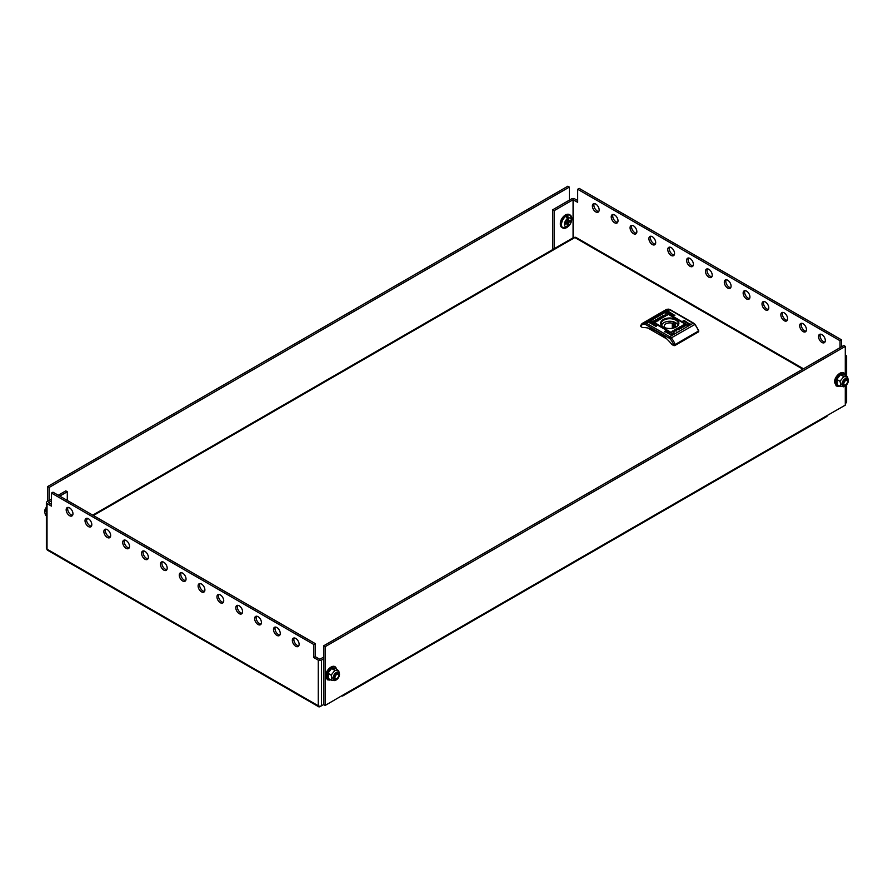 <?xml version="1.0" encoding="UTF-8"?>
<svg xmlns="http://www.w3.org/2000/svg" width="893" height="893" viewBox="0 0 893 893"><rect width="100%" height="100%" fill="white"/><g stroke="black" fill="none" stroke-linecap="round" stroke-linejoin="round"><path stroke-width="1.34" d="M337.911 673.456A3.204 1.842 120 0 0 335.444 674.271A3.204 1.842 120 0 0 334.027 677.519A3.181 1.831 120 0 0 334.529 678.847M337.688 673.367A3.181 1.831 120 0 0 335.31 674.416A3.181 1.831 120 0 0 334.027 677.497A3.204 1.842 120 0 0 334.719 678.993M339.485 674.36A4.532 2.612 120 0 0 339.452 673.824A4.532 2.612 120 0 0 336.047 672.663A4.532 2.612 120 0 0 333.078 678.055A4.532 2.612 120 0 0 335.801 680.142A4.532 2.612 120 0 0 339.485 674.36M339.385 673.646L338.681 670.732L334.92 670.397L331.147 675.086L331.839 677.999L331.147 680.109L328.3 678.468L328.3 673.445L331.147 675.086M328.657 678.669L327.831 678.546L327.831 673.266L331.794 668.332L335.757 668.69L338.681 670.732M335.757 668.69L332.073 668.757L334.92 670.397M331.794 668.332L327.831 673.266M334.92 680.444L331.147 680.109M569.377 200.144L569.377 187.083L49.215 487.399L49.215 500.46M569.377 187.083L567.87 186.213L47.709 486.529L47.709 501.33M47.709 486.529L49.215 487.399M338.659 675.454A2.612 1.507 -60 0 1 336.817 678.647A2.612 1.507 -60 0 1 334.964 677.575A2.612 1.507 -60 0 1 336.817 674.382A2.612 1.507 -60 0 1 338.659 675.454M336.516 678.959A3.204 1.842 -60 0 1 334.92 679.115A3.204 1.842 -60 0 1 334.261 677.653A3.204 1.842 -60 0 1 336.516 673.735A3.204 1.842 -60 0 1 338.123 673.579A3.204 1.842 -60 0 1 338.782 675.041A3.204 1.842 -60 0 1 336.516 678.959M334.842 679.06A3.204 1.842 -60 0 1 334.752 679.015A3.204 1.842 -60 0 1 334.094 677.553A3.204 1.842 -60 0 1 336.348 673.635A3.204 1.842 -60 0 1 337.945 673.478A3.204 1.842 -60 0 1 338.034 673.534M298.753 645.851A4.8 2.768 60 0 1 293.842 639.522A4.8 2.768 60 0 1 294.199 637.97M299.122 644.311A4.8 2.768 -120 0 0 297.023 639.477A4.8 2.768 -120 0 0 293.328 638.194A4.8 2.768 -120 0 0 292.335 640.393A4.8 2.768 -120 0 0 294.433 645.215A4.8 2.768 -120 0 0 298.128 646.499A4.8 2.768 -120 0 0 299.122 644.311M279.911 634.979A4.8 2.768 60 0 1 274.999 628.639A4.8 2.768 60 0 1 275.357 627.087M280.268 633.427A4.8 2.768 -120 0 0 278.181 628.594A4.8 2.768 -120 0 0 274.486 627.31A4.8 2.768 -120 0 0 273.492 629.509A4.8 2.768 -120 0 0 275.58 634.331A4.8 2.768 -120 0 0 279.275 635.615A4.8 2.768 -120 0 0 280.268 633.427M261.069 624.095A4.8 2.768 60 0 1 256.146 617.755A4.8 2.768 60 0 1 256.514 616.203M261.426 622.544A4.8 2.768 -120 0 0 259.327 617.71A4.8 2.768 -120 0 0 255.632 616.427A4.8 2.768 -120 0 0 254.639 618.626A4.8 2.768 -120 0 0 256.738 623.459A4.8 2.768 -120 0 0 260.432 624.743A4.8 2.768 -120 0 0 261.426 622.544M242.215 613.212A4.8 2.768 60 0 1 237.304 606.872A4.8 2.768 60 0 1 237.661 605.32M242.583 611.66A4.8 2.768 -120 0 0 240.485 606.838A4.8 2.768 -120 0 0 236.79 605.543A4.8 2.768 -120 0 0 235.797 607.742A4.8 2.768 -120 0 0 237.884 612.576A4.8 2.768 -120 0 0 241.59 613.859A4.8 2.768 -120 0 0 242.583 611.66M223.373 602.328A4.8 2.768 60 0 1 218.45 595.988A4.8 2.768 60 0 1 218.818 594.448M223.73 600.777A4.8 2.768 -120 0 0 221.643 595.955A4.8 2.768 -120 0 0 217.937 594.671A4.8 2.768 -120 0 0 216.943 596.859A4.8 2.768 -120 0 0 219.042 601.692A4.8 2.768 -120 0 0 222.737 602.976A4.8 2.768 -120 0 0 223.73 600.777M204.519 591.456A4.8 2.768 60 0 1 199.608 585.116A4.8 2.768 60 0 1 199.965 583.564M204.888 589.905A4.8 2.768 -120 0 0 202.789 585.071A4.8 2.768 -120 0 0 199.094 583.788A4.8 2.768 -120 0 0 198.101 585.987A4.8 2.768 -120 0 0 200.199 590.809A4.8 2.768 -120 0 0 203.894 592.092A4.8 2.768 -120 0 0 204.888 589.905M185.677 580.573A4.8 2.768 60 0 1 180.766 574.232A4.8 2.768 60 0 1 181.123 572.681M186.034 579.021A4.8 2.768 -120 0 0 183.947 574.188A4.8 2.768 -120 0 0 180.252 572.904A4.8 2.768 -120 0 0 179.259 575.103A4.8 2.768 -120 0 0 181.346 579.925A4.8 2.768 -120 0 0 185.041 581.22A4.8 2.768 -120 0 0 186.034 579.021M166.835 569.689A4.8 2.768 60 0 1 161.912 563.349A4.8 2.768 60 0 1 162.28 561.797M167.192 568.138A4.8 2.768 -120 0 0 165.093 563.304A4.8 2.768 -120 0 0 161.399 562.021A4.8 2.768 -120 0 0 160.405 564.22A4.8 2.768 -120 0 0 162.504 569.053A4.8 2.768 -120 0 0 166.198 570.337A4.8 2.768 -120 0 0 167.192 568.138M147.981 558.806A4.8 2.768 60 0 1 143.07 552.466A4.8 2.768 60 0 1 143.427 550.914M148.35 557.254A4.8 2.768 -120 0 0 146.251 552.432A4.8 2.768 -120 0 0 142.556 551.148A4.8 2.768 -120 0 0 141.563 553.336A4.8 2.768 -120 0 0 143.65 558.17A4.8 2.768 -120 0 0 147.356 559.453A4.8 2.768 -120 0 0 148.35 557.254M129.139 547.922A4.8 2.768 60 0 1 124.216 541.593A4.8 2.768 60 0 1 124.585 540.042M129.496 546.371A4.8 2.768 -120 0 0 127.409 541.549A4.8 2.768 -120 0 0 123.703 540.265A4.8 2.768 -120 0 0 122.709 542.464A4.8 2.768 -120 0 0 124.808 547.286A4.8 2.768 -120 0 0 128.503 548.57A4.8 2.768 -120 0 0 129.496 546.371M110.285 537.05A4.8 2.768 60 0 1 105.374 530.71A4.8 2.768 60 0 1 105.731 529.158M110.654 535.499A4.8 2.768 -120 0 0 108.555 530.665A4.8 2.768 -120 0 0 104.861 529.382A4.8 2.768 -120 0 0 103.867 531.581A4.8 2.768 -120 0 0 105.966 536.403A4.8 2.768 -120 0 0 109.66 537.686A4.8 2.768 -120 0 0 110.654 535.499M91.443 526.167A4.8 2.768 60 0 1 86.532 519.826A4.8 2.768 60 0 1 86.889 518.275M91.8 524.615A4.8 2.768 -120 0 0 89.713 519.782A4.8 2.768 -120 0 0 86.018 518.498A4.8 2.768 -120 0 0 85.025 520.697A4.8 2.768 -120 0 0 87.112 525.519A4.8 2.768 -120 0 0 90.807 526.814A4.8 2.768 -120 0 0 91.8 524.615M72.601 515.283A4.8 2.768 60 0 1 67.678 508.943A4.8 2.768 60 0 1 68.047 507.391M72.958 513.732A4.8 2.768 -120 0 0 70.86 508.91A4.8 2.768 -120 0 0 67.165 507.615A4.8 2.768 -120 0 0 66.171 509.814A4.8 2.768 -120 0 0 68.27 514.647A4.8 2.768 -120 0 0 71.965 515.931A4.8 2.768 -120 0 0 72.958 513.732M51.47 499.154L47.028 501.721A2.244 1.295 -0 0 0 46.369 502.636A2.244 1.295 -0 0 0 47.028 503.552L51.47 506.119L51.47 493.059L313.823 644.523L313.823 657.583L318.265 660.15A2.244 1.295 -0 0 0 321.435 660.15L323.623 658.889M48.535 502.681L51.47 504.378M341.718 695.881A2.244 1.295 -120 0 0 342.756 695.948A2.244 1.295 -120 0 0 343.213 695.011A2.244 1.295 -120 0 0 343.225 694.921L325.13 705.459L323.623 704.588L321.435 705.85A2.244 1.295 180 0 1 318.265 705.85A2.244 1.295 120 0 0 318.734 706.787L47.485 550.188A2.244 1.295 -60 0 1 47.028 549.251L47.028 549.251A2.244 1.295 -60 0 1 47.028 549.162L318.265 705.76L318.265 660.15M46.369 502.636L46.369 548.335A2.244 1.295 180 0 0 47.028 549.251L47.028 503.552M51.47 493.059L52.977 492.188L315.329 643.652L315.329 656.712L319.772 659.28L323.623 657.148M313.823 657.583L315.329 656.712M48.535 502.592L51.47 500.895M59.764 496.106L67.299 491.753L67.299 500.46M58.257 495.235L65.792 490.882L67.299 491.753M318.734 706.787A2.244 1.295 120 0 0 319.85 706.676L320.877 706.084M313.823 644.523L315.329 643.652M44.762 512.448A4.532 2.612 -60 0 1 44.683 512.069A4.532 2.612 -60 0 1 44.65 511.533A4.532 2.612 -60 0 1 46.369 507.269M46.369 515.696L45.454 515.161L44.762 512.247L46.369 507.771M46.369 510.662L45.454 510.137M92.727 515.138L573.73 237.438A2.244 1.295 60 0 1 574.768 237.505L574.768 237.505A2.244 1.295 60 0 1 574.846 237.549L93.385 515.518M803.477 368.787L575.896 237.393A2.244 1.295 -60 0 0 574.768 237.505L802.818 369.166M323.623 704.588L323.623 645.829L843.785 345.513L845.291 346.384L845.291 374.747M845.291 386.033L845.291 405.143L827.208 415.502A2.244 1.295 60 0 1 827.197 415.58A2.244 1.295 60 0 1 826.739 416.529L342.756 695.948M325.13 705.459L325.13 646.699L845.291 346.384M325.13 646.699L323.623 645.829M661.613 325.242A8.26 4.766 180 0 1 667.25 321.491A8.26 4.766 180 0 1 675.599 322.663A8.26 4.766 180 0 1 677.91 325.242M674.204 327.843A5.436 3.137 -0 0 0 675.197 326.034A5.436 3.137 -0 0 0 674.561 324.561L675.856 323.824A7.2 4.152 -0 0 0 673.59 322.518L672.306 323.266A5.436 3.137 -0 0 0 664.325 326.034A5.436 3.137 -0 0 0 664.95 327.508L664.727 327.642M674.561 327.508L674.561 324.561M672.306 328.3L672.306 323.266M673.59 328.021L673.59 322.518M683.145 321.179L683.893 320.743L690.3 324.449L683.893 320.308L683.145 320.743L689.552 324.449L690.3 324.014M665.798 313.343L666.558 312.907L688.414 325.532L666.558 312.472L665.798 312.907L687.666 325.532L688.414 325.097M664.671 331.85L665.419 331.415L671.826 335.109L665.419 330.979L664.671 331.415L671.078 335.109L671.826 334.674M649.211 322.92L649.97 322.485L656.377 326.191L649.97 322.049L649.211 322.485L655.618 326.191L656.377 325.755M651.097 321.837L651.857 321.402L673.713 334.027L651.857 320.967L651.097 321.402L672.965 334.027L673.713 333.591M667.685 312.26L668.444 311.824L674.851 315.519L668.444 311.389L667.685 311.824L674.092 315.519L674.851 315.084M663.309 319.527A9.12 5.258 -0 0 0 663.309 326.972A9.12 5.258 -0 0 0 676.202 326.972L676.202 326.972A9.12 5.258 -0 0 0 676.202 319.527A9.12 5.258 -0 0 0 663.309 319.527M676.012 327.084A8.584 4.956 -0 0 0 678.345 323.679A8.584 4.956 -0 0 0 673.043 319.102A8.584 4.956 -0 0 0 663.689 320.185A8.584 4.956 -0 0 0 661.177 323.679A8.584 4.956 -0 0 0 663.51 327.084M677.05 329.584L676.202 331.113L676.514 329.941L674.237 330.008L676.827 329.461L676.012 328.992L676.704 328.591L678.647 329.707L677.05 329.584M681.783 327.898L679.986 326.86L677.999 327.921L679.339 329.082L681.928 327.809L679.986 326.693L677.731 328.445M683.301 325.945L681.672 326.726L683.134 325.878L682.788 326.525M681.66 326.86L683.502 325.9L681.672 326.816M683.58 325.778L681.27 326.827L683.58 325.778M682.085 326.112L681.482 326.938M681.27 326.827L683.379 325.833M664.158 315.988L666.089 313.934L664.984 315.564L667.663 314.983L663.912 315.586M665.218 314.537L664.984 315.731L666.747 315.419M656.143 320.62L657.828 319.571L656.02 320.598M656.5 320.609L657.817 319.85L656.5 320.609M655.283 322.027L653.743 320.9L656.567 319.504L654.346 320.732L655.987 321.67L658.576 319.873L655.283 322.027M653.743 321.134L656.165 319.504M656.266 321.078L658.364 319.75M658.364 319.917L658.108 320.62M661.512 318.578L660.173 317.417L657.583 318.689L659.525 319.806L661.791 318.053M655.931 320.721L658.241 319.672L655.931 320.721M655.931 320.888L658.041 319.56M658.063 319.75L657.639 320.498M656.221 320.62L657.862 319.861M661.557 316.39L662.472 316.915L663.309 315.385L662.997 316.557L665.274 316.49L662.684 317.037L663.499 317.506L662.807 317.908L660.865 316.792L662.472 316.915M684.239 324.472L685.768 325.599L682.944 326.994L685.165 325.766L683.536 324.829L680.935 326.626L683.826 324.472L685.768 325.766M681.75 325.923L681.147 326.749M680.935 326.626L683.045 325.644M682.765 325.956L681.705 326.648L683.011 326.068M682.877 326.749L683.379 325.878M683.379 326.057L683.033 326.671M671.86 331.683L675.354 330.51L673.434 332.564L674.539 330.935L672.016 331.705L672.585 330.935L675.61 330.912M673.3 332.252L674.293 332.129L674.539 330.935M698.717 330.7L698.717 331.515A1.072 0.614 180 0 1 698.404 331.95L698.404 331.08A10.013 5.782 -120 0 0 694.609 324.449A5.336 3.081 -120 0 0 693.135 323.255L669.75 309.748A5.336 3.081 -120 0 0 668.288 309.246A10.013 5.782 -120 0 0 666.033 309.692L668.667 309.157A1.072 0.804 -84.9 0 0 668.288 309.246L644.913 322.741A5.336 3.081 60 0 1 646.376 323.244L669.75 309.748A1.072 0.614 -60 0 1 670.286 309.704L693.671 323.199A1.072 0.614 -60 0 0 693.135 323.255L669.772 336.75A5.336 3.081 60 0 1 671.235 337.934L695.089 324.349L693.671 323.199M675.041 345.446A1.072 0.614 180 0 1 673.523 345.446L673.523 344.754L675.041 344.575L675.041 345.446L698.404 331.95M673.523 345.446L672.016 344.575A43.21 24.948 -120 0 0 642.614 327.597L641.107 326.726A1.072 0.614 180 0 1 641.007 325.934M647.838 328.01L666.803 338.949M673.523 344.754A8.941 5.168 -120 0 0 670.185 339.005L671.235 337.934A10.013 5.782 60 0 1 675.041 344.575L698.404 331.08M640.839 325.275L642.659 323.188A10.013 5.782 60 0 0 641.107 324.985L641.107 326.726M659.38 317.975L660.686 318.008L660.452 318.991L658.587 318.421L659.38 317.975M660.686 318.008L660.016 319.426L658.587 318.421M661.512 318.745L660.173 317.584L657.739 318.768M655.987 321.67L654.346 320.732M655.987 321.848L657.002 321.268M658.576 320.04L658.108 320.799M657.438 320.554L658.041 319.727L657.438 320.554M658.241 319.85L657.639 320.676M656.5 320.777L657.817 320.018M656.221 320.799L656.735 320.152M656.02 320.766L656.478 320.007M656.634 320.096L656.143 320.799M662.472 317.093L662.785 315.687M664.961 316.669L662.997 316.557M663.354 317.595L662.684 317.037M664.158 316.155L666.089 313.934M665.218 314.716L664.984 315.731L665.218 314.716M666.747 315.597L667.428 314.838M683.312 327.017L685.165 325.766M681.75 326.101L681.147 326.927M680.935 326.805L681.404 326.045M682.509 325.409L684.239 324.65M682.085 326.291L681.482 327.117M681.27 326.994L681.872 326.168M683.502 326.079L683.033 326.838M680.935 328.077L678.825 328.657L679.506 327.251L680.935 328.077L678.825 328.49L679.071 327.508M676.258 331.091L676.514 329.941M675.086 329.696L676.827 329.461M676.704 328.758L678.501 329.796M674.293 332.129L674.539 331.113L674.293 332.129M571.163 216.128A7.468 4.309 120 0 0 570.114 215.012L571.81 219.075A7.289 4.208 120 0 0 571.821 218.662A7.289 4.208 120 0 0 566.664 215.682A7.289 4.208 120 0 0 561.507 224.612A7.289 4.208 120 0 0 566.664 227.592A7.289 4.208 120 0 0 567.01 227.38L567.01 227.38A7.289 4.208 120 0 0 567.401 227.101M567.501 227.034A6.932 3.996 120 0 1 566.285 227.737A10.627 6.139 60 0 0 567.267 226.599A4.856 2.802 -60 0 1 564.432 224.322A4.856 2.802 -60 0 1 567.267 218.774A10.627 6.139 60 0 0 566.285 216.508A6.932 3.996 120 0 1 567.501 215.805A10.627 6.139 60 0 1 568.473 218.082A4.856 2.802 -60 0 1 571.308 220.359A4.856 2.802 -60 0 1 568.473 225.896A10.627 6.139 60 0 1 567.501 227.034L567.501 222.379A1.44 0.837 120 0 1 567.423 222.469L566.631 221.933M567.267 226.599L567.267 223.73A1.54 0.893 -60 0 1 567.066 223.652A1.54 0.893 -60 0 1 566.921 223.507L565.76 224.176L565.76 222.937L566.921 222.268A1.54 0.893 -60 0 1 567.267 221.643L567.267 218.774M567.267 219.678L567.423 220.459L566.631 220.08M566.921 223.507L565.291 222.39M565.559 222.547L566.363 223.116M567.267 223.73L566.285 223.071A1.44 0.837 120 0 0 566.363 223.083M566.642 222.435L567.022 223.574M567.423 223.339L567.423 222.469M567.423 220.459A1.44 0.837 120 0 1 567.501 220.471L568.473 220.939L568.473 218.082M568.473 220.939A1.54 0.893 -60 0 1 568.607 220.984A1.54 0.893 -60 0 1 568.819 221.174L569.98 220.504L569.98 221.732L568.819 222.413A1.54 0.893 -60 0 1 568.473 223.038L567.501 222.379M568.473 225.896L568.473 223.038M569.98 221.732L567.267 221.252M567.323 221.218L567.323 220.437M568.819 221.174L566.899 220.225M566.899 221.464L568.819 222.413M567.501 220.471L567.501 215.805M846.553 379.581A3.181 1.831 120 0 0 844.175 380.63A3.181 1.831 120 0 0 842.892 383.711A3.204 1.842 120 0 0 843.584 385.207A3.204 1.842 -60 0 1 842.947 383.767A3.204 1.842 -60 0 1 845.213 379.849A3.204 1.842 -60 0 1 846.81 379.692A3.204 1.842 120 0 0 844.298 380.485A3.204 1.842 120 0 0 842.88 383.722A3.181 1.831 120 0 0 843.394 385.062M848.35 380.574A4.532 2.612 120 0 0 848.317 380.038A4.532 2.612 120 0 0 844.901 378.866A4.532 2.612 120 0 0 841.943 384.269A4.532 2.612 120 0 0 844.666 386.356A4.532 2.612 120 0 0 848.35 380.574M848.238 379.86L847.546 376.946L843.773 376.6L840.012 381.289L840.704 384.202L840.012 386.323L837.165 384.682L837.165 379.648L840.012 381.289M837.511 384.883L836.696 384.749L836.696 379.469L840.648 374.547L844.611 374.904L847.546 376.946M844.611 374.904L840.938 374.96L843.773 376.6M840.648 374.547L836.696 379.469M843.773 386.658L840.012 386.323M599.158 209.933A4.8 2.768 -120 0 0 597.06 205.111A4.8 2.768 -120 0 0 593.365 203.816A4.8 2.768 -120 0 0 592.372 206.015A4.8 2.768 -120 0 0 594.47 210.848A4.8 2.768 -120 0 0 598.165 212.132A4.8 2.768 -120 0 0 599.158 209.933M598.801 211.485A4.8 2.768 60 0 1 593.878 205.144A4.8 2.768 60 0 1 594.247 203.593M618.001 220.817A4.8 2.768 -120 0 0 615.913 215.983A4.8 2.768 -120 0 0 612.218 214.7A4.8 2.768 -120 0 0 611.225 216.899A4.8 2.768 -120 0 0 613.312 221.721A4.8 2.768 -120 0 0 617.007 223.016A4.8 2.768 -120 0 0 618.001 220.817M617.643 222.368A4.8 2.768 60 0 1 612.732 216.028A4.8 2.768 60 0 1 613.089 214.476M636.854 231.7A4.8 2.768 -120 0 0 634.756 226.867A4.8 2.768 -120 0 0 631.061 225.583A4.8 2.768 -120 0 0 630.067 227.782A4.8 2.768 -120 0 0 632.166 232.604A4.8 2.768 -120 0 0 635.861 233.888A4.8 2.768 -120 0 0 636.854 231.7M636.486 233.252A4.8 2.768 60 0 1 631.574 226.911A4.8 2.768 60 0 1 631.931 225.36M655.696 242.572A4.8 2.768 -120 0 0 653.609 237.75A4.8 2.768 -120 0 0 649.903 236.466A4.8 2.768 -120 0 0 648.91 238.654A4.8 2.768 -120 0 0 651.008 243.488A4.8 2.768 -120 0 0 654.703 244.771A4.8 2.768 -120 0 0 655.696 242.572M655.339 244.124A4.8 2.768 60 0 1 650.417 237.784A4.8 2.768 60 0 1 650.785 236.243M674.55 253.456A4.8 2.768 -120 0 0 672.451 248.634A4.8 2.768 -120 0 0 668.757 247.35A4.8 2.768 -120 0 0 667.763 249.538A4.8 2.768 -120 0 0 669.85 254.371A4.8 2.768 -120 0 0 673.556 255.655A4.8 2.768 -120 0 0 674.55 253.456M674.182 255.007A4.8 2.768 60 0 1 669.27 248.667A4.8 2.768 60 0 1 669.627 247.115M693.392 264.339A4.8 2.768 -120 0 0 691.294 259.506A4.8 2.768 -120 0 0 687.599 258.222A4.8 2.768 -120 0 0 686.605 260.421A4.8 2.768 -120 0 0 688.704 265.254A4.8 2.768 -120 0 0 692.399 266.538A4.8 2.768 -120 0 0 693.392 264.339M693.035 265.891A4.8 2.768 60 0 1 688.112 259.55A4.8 2.768 60 0 1 688.481 257.999M712.234 275.223A4.8 2.768 -120 0 0 710.147 270.389A4.8 2.768 -120 0 0 706.452 269.106A4.8 2.768 -120 0 0 705.459 271.305A4.8 2.768 -120 0 0 707.546 276.127A4.8 2.768 -120 0 0 711.241 277.422A4.8 2.768 -120 0 0 712.234 275.223M711.877 276.774A4.8 2.768 60 0 1 706.966 270.434A4.8 2.768 60 0 1 707.323 268.882M731.088 286.106A4.8 2.768 -120 0 0 728.989 281.273A4.8 2.768 -120 0 0 725.295 279.989A4.8 2.768 -120 0 0 724.301 282.188A4.8 2.768 -120 0 0 726.4 287.01A4.8 2.768 -120 0 0 730.094 288.294A4.8 2.768 -120 0 0 731.088 286.106M730.72 287.646A4.8 2.768 60 0 1 725.808 281.317A4.8 2.768 60 0 1 726.165 279.766M749.93 296.978A4.8 2.768 -120 0 0 747.843 292.156A4.8 2.768 -120 0 0 744.137 290.872A4.8 2.768 -120 0 0 743.143 293.06A4.8 2.768 -120 0 0 745.242 297.894A4.8 2.768 -120 0 0 748.937 299.177A4.8 2.768 -120 0 0 749.93 296.978M749.573 298.53A4.8 2.768 60 0 1 744.65 292.19A4.8 2.768 60 0 1 745.019 290.649M768.784 307.862A4.8 2.768 -120 0 0 766.685 303.04A4.8 2.768 -120 0 0 762.99 301.745A4.8 2.768 -120 0 0 761.997 303.944A4.8 2.768 -120 0 0 764.084 308.777A4.8 2.768 -120 0 0 767.79 310.061A4.8 2.768 -120 0 0 768.784 307.862M768.415 309.413A4.8 2.768 60 0 1 763.504 303.073A4.8 2.768 60 0 1 763.861 301.521M787.626 318.745A4.8 2.768 -120 0 0 785.527 313.912A4.8 2.768 -120 0 0 781.833 312.628A4.8 2.768 -120 0 0 780.839 314.827A4.8 2.768 -120 0 0 782.938 319.661A4.8 2.768 -120 0 0 786.633 320.944A4.8 2.768 -120 0 0 787.626 318.745M787.269 320.297A4.8 2.768 60 0 1 782.346 313.956A4.8 2.768 60 0 1 782.715 312.405M806.468 329.629A4.8 2.768 -120 0 0 804.381 324.795A4.8 2.768 -120 0 0 800.686 323.512A4.8 2.768 -120 0 0 799.693 325.711A4.8 2.768 -120 0 0 801.78 330.533A4.8 2.768 -120 0 0 805.475 331.816A4.8 2.768 -120 0 0 806.468 329.629M806.111 331.18A4.8 2.768 60 0 1 801.2 324.84A4.8 2.768 60 0 1 801.557 323.288M825.322 340.501A4.8 2.768 -120 0 0 823.223 335.679A4.8 2.768 -120 0 0 819.528 334.395A4.8 2.768 -120 0 0 818.535 336.594A4.8 2.768 -120 0 0 820.634 341.416A4.8 2.768 -120 0 0 824.328 342.7A4.8 2.768 -120 0 0 825.322 340.501M824.953 342.052A4.8 2.768 60 0 1 820.042 335.723A4.8 2.768 60 0 1 820.399 334.172M845.291 357.702L845.972 357.312A2.244 1.295 0 0 0 846.631 356.396A2.244 1.295 0 0 0 845.972 355.481L845.291 355.09M840.023 347.69L840.023 340.724L577.671 189.26L577.671 202.32L573.072 199.753L573.072 237.817M577.671 200.579L574.735 198.882A2.244 1.295 0 0 0 571.565 198.882L552.8 209.721L554.307 210.592L573.072 199.753M841.53 346.819L841.53 339.853L579.177 188.39L577.671 189.26M846.631 384.838L846.631 402.096A2.244 1.295 180 0 1 845.972 403.011L845.291 403.402M552.8 249.527L552.8 209.721M554.307 248.656L554.307 210.592M841.53 339.853L840.023 340.724M843.829 383.789A2.612 1.507 -60 0 1 845.671 380.597A2.612 1.507 -60 0 1 847.513 381.657A2.612 1.507 -60 0 1 845.671 384.85A2.612 1.507 -60 0 1 843.829 383.789M845.381 379.949A3.204 1.842 -60 0 1 846.977 379.782A3.204 1.842 -60 0 1 847.647 381.255A3.204 1.842 -60 0 1 845.381 385.162A3.204 1.842 -60 0 1 843.785 385.329A3.204 1.842 -60 0 1 843.115 383.867A3.204 1.842 -60 0 1 845.381 379.949M336.583 669.516A7.166 4.141 120 0 0 331.124 667.964A7.166 4.141 120 0 0 326.537 676.436A7.166 4.141 120 0 0 330.644 679.819M334.239 666.982A6.965 4.019 120 0 0 328.881 668.879A6.965 4.019 120 0 0 325.856 675.878M321.435 705.85L321.435 660.15M88.094 518.576L86.543 519.469M343.225 694.921L827.208 415.502M645.628 324.55A1.072 0.614 120 0 1 646.376 323.244L669.772 336.75A1.072 0.614 120 0 0 669.013 338.056L645.628 324.55A4.264 2.467 -120 0 0 644.456 324.148A8.941 5.168 -120 0 0 641.107 326.034M666.033 309.692L642.659 323.188A10.013 5.782 60 0 1 644.913 322.741A1.072 0.804 95.1 0 0 644.456 324.148M670.185 339.005A4.264 2.467 -120 0 0 669.013 338.056M569.343 214.566A7.468 4.309 120 0 0 565.615 214.934A7.468 4.309 120 0 0 560.737 221.52A7.468 4.309 120 0 0 561.876 227.492C559.007 223.574 560.157 219.388 565.347 214.912L570.114 215.012A7.468 4.309 120 0 0 566.385 215.392A7.468 4.309 120 0 0 561.507 221.966A7.468 4.309 120 0 0 562.657 227.938A7.468 4.309 120 0 0 564.142 228.295M565.236 215.157A6.932 3.996 120 0 0 560.335 223.853M845.448 375.73A7.166 4.141 120 0 0 839.989 374.178A7.166 4.141 120 0 0 835.401 382.651A7.166 4.141 120 0 0 839.509 386.033M843.104 373.196A6.965 4.019 120 0 0 837.746 375.093A6.965 4.019 120 0 0 834.721 382.081M573.228 237.728L573.228 199.753M845.972 357.312L845.972 376.031M845.972 385.519L845.972 403.011M339.452 673.824L339.329 672.954M330.734 679.874L327.43 679.841L325.677 676.124C325.253 669.415 335.779 661.144 336.739 670.431M335.801 680.142L334.674 680.6M698.706 330.633L695.089 324.349M670.286 309.704L668.667 309.157M640.794 325.476L640.794 326.291M571.81 219.075A10.66 10.66 0 0 1 567.01 227.38L561.876 227.492M848.317 380.038L848.194 379.168M839.599 386.089L836.294 386.044L834.542 382.338C834.118 375.629 844.644 367.347 845.604 376.645M844.666 386.356L843.539 386.814M846.631 376.411L846.631 356.396"/></g></svg>
